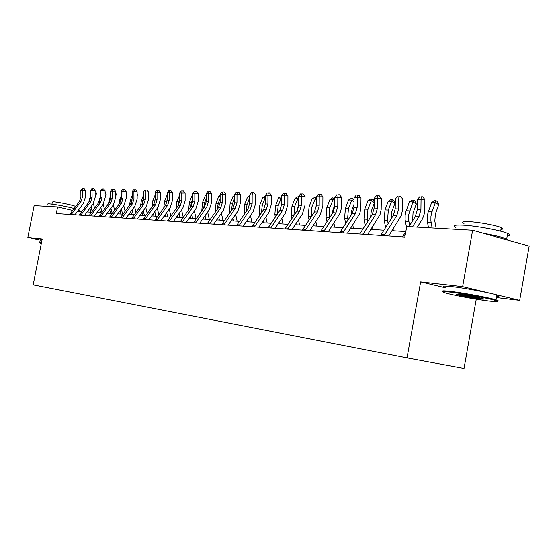 <?xml version="1.0" encoding="UTF-8"?>
<svg xmlns="http://www.w3.org/2000/svg" width="557" height="557" viewBox="0 0 557 557"><rect width="100%" height="100%" fill="white"/><g stroke="black" fill="none" stroke-linecap="round" stroke-linejoin="round"><path stroke-width="0.84" d="M496.384 297.549L519.688 300.348L529.15 246.145L472.628 230.257L406.728 226.553L404.828 237.066L56.299 213.547L57.601 206.932L34.13 205.61L27.85 237.414L40.208 240.025M476.256 299.179L464.03 368.442L407.014 357.893L33.176 284.85L42.193 239.037L27.85 237.414M519.688 300.348L462.637 286.618L472.628 230.257M462.637 286.618L420.639 281.863L407.014 357.893M72.675 210.414L57.601 206.932M405.788 231.573L392.072 230.73M383.857 230.222L370.941 229.428M362.927 228.934L350.75 228.182M342.931 227.702L331.436 226.998M323.798 226.525L312.943 225.857M305.48 225.397L295.224 224.763M287.927 224.318L278.228 223.719M271.092 223.28L261.915 222.716M254.932 222.285L246.243 221.749M239.406 221.331L231.176 220.823M224.478 220.405L216.673 219.924M210.107 219.521L202.706 219.068M196.273 218.671L189.255 218.24M182.947 217.85L176.284 217.439M170.094 217.056L163.765 216.666M157.687 216.297L151.678 215.928M145.711 215.559L140.002 215.204M134.146 214.842L128.716 214.508M122.965 214.16L117.799 213.839M112.145 213.491L107.236 213.185M101.68 212.844L97.009 212.558M91.543 212.224L87.101 211.945M81.726 211.618L77.5 211.354M75.773 214.863L76.093 213.234M420.639 281.863L445.175 287.684M69.736 214.452L79.498 201.321L80.911 196.92L80.849 190.327L82.373 190.362L82.805 188.586L84.023 188.572L82.805 188.586M71.233 214.556L81.016 201.39L82.429 196.976L82.373 190.362L85.402 190.334L85.458 196.934L83.341 203.542L74.916 214.8M85.402 190.334L84.023 188.572M82.199 188.572L80.849 190.327M94.523 208.221L93.409 203.437M95.15 196.816L96.424 193.78L95.122 193.098M95.108 191.392L95.804 191.761L96.424 193.78M90.513 196.259L88.828 202.107M89.886 208.207L90.861 212.182M91.021 206.682L92.177 211.375M41.42 242.963L40.048 242.991L41.329 243.402M39.965 242.873L39.735 242.539L41.497 242.546M46.837 206.327L47.282 204.078L48.765 203.771C55.609 204.426 64.069 205.986 74.151 208.443M51.933 204.092L52.344 202.017L53.43 201.78C57.789 201.899 74.687 205.456 75.32 206.382L75.286 206.584M39.735 242.399L40.264 239.719L42.053 239.719M78.634 209.836L79.15 210.407M451.107 292.174C442.968 291.248 440.977 291.464 445.127 292.822C451.727 294.925 475.462 299.387 488.531 300.968C497.102 301.991 499.42 301.831 495.472 300.481C489.185 298.392 463.856 293.65 451.107 292.174M443.365 291.652C440.956 290.643 443.421 290.566 450.752 291.402C463.647 292.885 489.22 297.654 495.988 299.84L496.224 299.917C498.557 300.669 498.863 301.065 497.129 301.107M460.646 294.416C469.384 295.614 476.681 296.972 482.529 298.496C484.764 299.22 483.706 299.325 479.354 298.817C470.24 297.549 462.916 296.171 457.374 294.667C455.542 294.04 456.629 293.95 460.646 294.416M458.286 294.173C463.682 295.607 470.588 296.902 479.013 298.058L482.014 298.35M455.898 227.486C452.054 225.599 454.268 224.819 462.533 225.146C475.546 225.703 501.049 230.396 507.643 233.453C510.63 234.789 510.484 235.618 507.211 235.917M464.002 223.454C461.203 222.048 462.818 221.456 468.848 221.665C478.296 222.041 496.566 225.404 501.265 227.646C503.375 228.621 503.27 229.233 500.945 229.477M445.245 287.301C441.304 285.929 443.421 285.685 451.609 286.563C464.517 287.976 490.083 292.738 496.837 294.994C499.894 295.99 499.817 296.428 496.6 296.324M483.685 233.362C494.491 235.277 502.156 237.129 506.682 238.932L508.84 240.436M79.219 215.093L89.092 201.752L90.519 197.282L90.464 190.585L92.037 190.626L92.469 188.823L93.694 188.809L92.469 188.823M80.772 215.197L90.659 201.822L92.093 197.345L92.037 190.626L95.101 190.598L95.156 197.303L93.012 204.015L84.49 215.448M95.101 190.598L93.694 188.809M91.842 188.809L90.464 190.585M89.009 215.754L98.993 202.198L100.441 197.658L100.392 190.856L102.008 190.898L102.439 189.06L103.679 189.053L102.439 189.06M90.61 215.858L100.608 202.275L102.063 197.721L102.008 190.898L105.106 190.87L105.155 197.679L102.982 204.496L94.37 216.116M105.106 190.87L103.679 189.053M101.792 189.046L100.392 190.856M104.403 209.167L103.219 204.168M105.148 196.691L106.227 194.094L105.127 193.516M105.113 191.782L106.227 194.094M100.427 196.127L98.519 202.839M99.647 209L100.573 212.781M100.824 207.413L102.028 212.37M114.596 210.163L113.343 204.913M115.466 196.537L116.343 194.421L115.452 193.947M115.438 192.193L116.343 194.421M110.662 195.973L109.388 199.037L108.518 203.604M109.722 209.822L110.585 213.394M110.934 208.179L112.201 213.415M99.118 216.436L109.214 202.657L110.676 198.048L110.627 191.135L112.305 191.176L112.723 189.31L113.976 189.303L112.723 189.31M100.768 216.548L110.885 202.734L112.347 198.111L112.305 191.176L115.431 191.148L115.48 198.069L113.28 204.997L104.57 216.805M115.431 191.148L113.976 189.303M112.054 189.296L110.627 191.135M125.116 211.207L123.793 205.672M126.126 196.356L126.787 194.755L126.112 194.393M126.105 192.625L126.787 194.755M121.231 195.786L119.72 199.441L118.843 204.398M120.117 210.685L120.918 214.027M121.363 208.979L122.603 214.132M109.555 217.139L119.769 203.138L121.252 198.445L121.203 191.42L122.93 191.469L123.355 189.568L124.615 189.561L123.355 189.568M111.261 217.251L121.489 203.214L122.979 198.515L122.93 191.469L126.098 191.434L126.14 198.466L123.912 205.512L115.104 217.515M126.098 191.434L124.615 189.561M122.658 189.554L121.203 191.42M137.14 196.141L137.565 195.096L137.133 194.866M132.155 195.577L130.387 199.866L129.509 205.213M132.106 199.991L131.417 202.358M130.846 211.59L131.591 214.689M132.141 209.815L133.332 214.793M135.992 212.314L134.599 206.459M137.126 193.69L137.565 195.096M120.34 217.864L130.672 203.625L132.176 198.863L132.134 191.719L133.917 191.768L134.328 189.84L135.609 189.826L134.328 189.84M122.101 217.989L132.455 203.709L133.959 198.926L133.917 191.768L137.113 191.733L137.154 198.884L134.898 206.041L125.986 218.247M137.113 191.733L135.609 189.826M133.617 189.819L132.134 191.719M148.524 195.897L148.524 195.354M143.455 199.754L142.397 203.437M143.448 195.326L141.401 200.297L140.538 206.062M141.938 212.537L142.606 215.364M143.281 210.692L144.409 215.475M147.222 213.477L145.76 207.281M148.517 194.873L148.705 195.451M131.494 218.623L141.944 204.134L143.469 199.288L143.428 192.026L145.273 192.074L145.683 190.111L146.971 190.097L145.683 190.111M133.311 218.741L143.783 204.217L145.314 199.357L145.273 192.074L148.503 192.04L148.538 199.309L146.254 206.591L137.238 219.005M148.503 192.04L146.971 190.097M144.938 190.097L143.428 192.026M155.145 199.615L153.781 204.405M155.125 195.041L152.792 200.75L151.95 206.946M153.405 213.533L153.997 216.067M154.79 211.611L155.863 216.186M158.836 214.703L157.297 208.137M143.031 219.395L153.607 204.663L155.145 199.733L155.118 192.339L157.025 192.395L157.422 190.397L158.724 190.383L157.422 190.397M144.917 219.528L155.507 204.746L157.053 199.803L157.025 192.395L160.291 192.353L160.319 199.754L158.007 207.162L148.886 219.792M160.291 192.353L158.724 190.383M156.656 190.383L155.118 192.339M167.232 199.476L165.582 205.331M167.218 194.713L164.573 201.209L163.758 207.865M165.262 214.577L165.777 216.791M166.696 212.579L167.706 216.91M170.846 216.005L169.237 209.042M154.971 220.203L165.673 205.206L167.232 200.186L167.204 192.673L169.182 192.722L169.572 190.696L170.895 190.682L169.572 190.696M156.928 220.335L167.643 205.296L169.21 200.262L169.182 192.722L172.482 192.687L172.51 200.214L170.17 207.747L160.938 220.607M172.482 192.687L170.895 190.682M168.785 190.675L167.204 192.673M179.751 199.302L177.801 206.278M179.737 194.929L176.757 201.697L175.984 208.819M177.537 215.677L177.968 217.543M179.027 213.596L179.96 217.669M183.281 217.376L181.589 209.996M167.344 221.038L178.17 205.77L179.751 200.659L179.73 193.014L181.777 193.07L182.16 191.002L183.497 190.981L182.16 191.002M169.363 221.178L180.217 205.86L181.798 200.743L181.777 193.07L185.112 193.028L185.133 200.687L182.759 208.36L173.422 221.449M185.112 193.028L183.497 190.981M181.338 190.981L179.73 193.014M180.162 221.902L191.121 206.355L192.722 201.154L192.708 193.363L194.832 193.418L195.201 191.316L196.551 191.302L195.201 191.316M182.257 222.048L193.237 206.452L194.846 201.237L194.832 193.418L198.201 193.383L198.215 201.174L195.813 208.986L186.358 222.32M198.201 193.383L196.551 191.302M194.351 191.295L192.708 193.363M193.46 222.8L204.551 206.96L206.174 201.662L206.167 193.732L208.367 193.787L208.729 191.643L210.086 191.629L208.729 191.643M195.632 222.946L206.744 207.058L208.374 201.745L208.367 193.787L211.778 193.745L211.785 201.69L209.348 209.641L199.782 223.225M211.778 193.745L210.086 191.629M207.845 191.622L206.167 193.732M207.26 223.733L218.483 207.587L220.133 202.191L220.126 194.108L222.417 194.17L222.758 191.984L224.137 191.97L222.758 191.984M209.516 223.886L220.767 207.691L222.417 202.275L222.417 194.17L225.857 194.128L225.857 202.219L223.385 210.323L213.707 224.165M225.857 194.128L224.137 191.97M221.846 191.963L220.126 194.108M221.589 224.701L232.951 208.241L234.622 202.741L234.629 194.504L237.004 194.567L237.338 192.339L238.723 192.325L237.338 192.339M223.935 224.861L235.319 208.346L236.997 202.832L237.004 194.567L240.485 194.518L240.471 202.769L237.971 211.026L228.175 225.146M240.485 194.518L238.723 192.325M236.384 192.318L234.629 194.504M236.481 225.703L247.983 208.917L249.675 203.312L249.689 194.915L252.161 194.978L252.474 192.708L253.881 192.687L252.474 192.708M238.925 225.87L250.448 209.028L252.147 203.402L252.161 194.978L255.677 194.929L255.663 203.34L253.122 211.764L243.207 226.156M255.677 194.929L253.881 192.687M251.492 192.68L249.689 194.915M251.973 226.748L263.614 209.62L265.334 203.904L265.355 195.34L267.924 195.41L268.223 193.091L269.644 193.07L268.223 193.091M254.514 226.922L266.176 209.738L267.903 204.001L267.924 195.41L271.482 195.361L271.454 203.932L268.878 212.523L258.845 227.214M271.482 195.361L269.644 193.07M267.2 193.063L265.355 195.34M268.098 227.841L279.886 210.358L281.626 204.516L281.654 195.779L284.328 195.855L284.613 193.488L286.054 193.467L284.613 193.488M270.744 228.015L282.552 210.476L284.3 204.621L284.328 195.855L287.92 195.799L287.892 204.551L285.281 213.317L275.116 228.314M287.92 195.799L286.054 193.467M283.541 193.46L281.654 195.779M284.899 228.969L296.825 211.124L298.594 205.164L298.636 196.245L301.421 196.322L301.685 193.899L303.133 193.885L301.685 193.899M287.656 229.157L299.61 211.249L301.379 205.268L301.421 196.322L305.055 196.266L305.006 205.192L302.36 214.146L292.077 229.456M305.055 196.266L303.133 193.885M300.571 193.878L298.636 196.245M302.409 230.152L314.489 211.918L316.279 205.832L316.334 196.725L319.238 196.802L319.481 194.337L320.95 194.316L319.481 194.337M305.285 230.347L317.386 212.05L319.182 205.944L319.238 196.802L322.907 196.746L322.851 205.867L320.164 215.009L309.755 230.647M322.907 196.746L320.95 194.316M318.319 194.302L316.334 196.725M192.722 199.093L191.441 202.275L190.473 207.267M192.715 195.312L192.151 195.298L189.38 202.191L188.656 209.815M190.25 216.833L190.585 218.323M191.789 214.661L192.652 218.448M196.12 218.664L194.386 210.999M192.151 195.298L192.715 194.971M206.174 198.835L204.586 202.79L203.611 208.29M206.167 195.716L205.261 195.688L202.449 202.706L201.794 210.859M203.416 218.059L203.66 219.124M205.018 215.789L205.798 219.256M209.307 219.472L207.643 212.057M205.261 195.688L206.167 195.159M220.133 198.529L218.219 203.333L217.244 209.355M220.126 196.134L218.852 196.092L216.005 203.242L215.427 211.945M217.077 219.354L217.209 219.959M218.734 216.979L219.43 220.099M222.974 220.314L221.394 213.178M218.852 196.092L220.126 195.34M234.622 198.174L232.366 203.89L231.399 210.469M234.622 196.565L232.944 196.517L230.062 203.799L229.568 213.101M232.972 218.233L233.571 220.969M237.15 221.192L235.653 214.361M232.944 196.517L234.629 195.528M249.689 197.749L247.05 204.468L246.11 211.632M249.689 197.011L247.573 196.948L244.655 204.37L244.251 214.32M247.747 219.562L248.248 221.874M251.868 222.097L250.469 215.615M247.573 196.948L249.689 195.709M265.348 197.526L262.772 197.408L265.355 195.96M265.348 197.352L262.305 205.067L261.407 212.844M262.772 197.408L259.82 204.969L259.116 213.797L259.506 215.615M263.106 220.976L263.503 222.814M267.158 223.037L265.856 216.952M281.647 198.236L278.577 197.874L281.654 196.419M281.654 197.185L278.166 205.693L277.323 214.118M278.577 197.874L275.576 205.596L274.859 214.598L275.367 216.993M279.078 222.473L279.356 223.789M283.047 224.018L281.856 218.365M297.271 210.393L298.51 206.501M298.622 198.988L297.71 198.445L295.008 198.369L297.577 196.865L298.629 196.893M298.629 196.934L294.667 206.348L293.908 215.455M295.008 198.369L291.979 206.243L291.241 215.427L291.875 218.462M295.697 224.067L295.851 224.805M299.582 225.035L298.51 219.876M314.371 212.092L316.279 205.749M316.313 199.782L314.935 198.96L312.122 198.877L314.747 197.338L316.327 197.644M315.868 197.373L311.85 207.023L311.182 216.861M312.122 198.877L309.051 206.912L308.293 216.29L309.065 220.036M316.794 226.093L315.854 221.484M332.271 213.721L333.009 209.669L334.743 205.094M334.771 200.631L332.884 199.497L329.96 199.413L332.633 197.839L334.785 198.466M333.803 197.874L329.765 207.733L329.194 218.365M329.96 199.413L326.841 207.615L326.068 217.188L326.98 221.714M334.736 227.2L333.928 223.204M320.686 231.385L332.912 212.746L334.736 206.529L334.799 197.227L337.827 197.31L338.05 194.783L339.526 194.762L338.05 194.783M323.694 231.587L335.941 212.885L337.765 206.647L337.827 197.31L341.538 197.248L341.399 208.005L340.299 212.858L328.205 231.893M341.538 197.248L339.526 194.762M336.832 194.755L334.799 197.227M350.994 215.392L351.725 210.442L354.022 204.315M354.05 201.543L351.613 200.054L348.557 199.963L351.286 198.362L352.511 198.396L354.064 199.852M352.511 198.396L348.445 208.471L347.652 218.281L347.986 219.98M348.557 199.963L345.396 208.346L344.609 218.128L345.674 223.51M353.444 228.349L352.79 225.056M339.777 232.673L352.156 213.616L354.001 207.26L354.078 197.749L357.246 197.832L357.441 195.256L358.938 195.235L357.441 195.256M342.917 232.889L355.317 213.756L357.169 207.378L357.246 197.832L360.992 197.777L360.839 208.771L359.718 213.728L347.477 233.195M360.992 197.777L358.938 195.235M356.174 195.228L354.078 197.749M370.593 217.112L371.261 211.256L374.186 203.402M374.193 202.511L371.157 200.638L367.968 200.548L370.76 198.905L372.041 198.94L373.357 199.754L374.2 201.989M372.041 198.94L367.954 209.237L367.14 219.263L367.613 221.707M367.968 200.548L364.772 209.112L363.958 219.103L365.19 225.439M372.974 229.554L372.487 227.033M359.738 234.024L372.271 214.522L374.144 208.019L374.234 198.299L377.549 198.389L377.709 195.751L379.22 195.723L377.709 195.751M363.025 234.246L375.578 214.675L377.451 208.151L377.549 198.389L381.329 198.327L381.162 209.564L380.02 214.64L367.634 234.553M381.329 198.327L379.22 195.723M376.386 195.716L374.234 198.299M391.118 218.901L391.675 212.106L394.913 203.326L391.592 201.251L388.34 210.045L387.505 220.293L388.125 223.566M392.448 199.51L391.592 201.251L388.257 201.154L391.111 199.476L392.448 199.51L393.771 200.346L394.913 203.326M388.257 201.154L385.012 209.912L384.177 220.126L385.59 227.521M393.374 230.807L393.068 229.171M380.633 235.43L393.312 215.468L395.212 208.819L395.317 198.87L398.791 198.967L398.923 196.266L400.448 196.238L398.923 196.266M384.072 235.66L396.779 215.629L398.68 208.952L398.791 198.967L402.607 198.898L402.419 210.4L401.263 215.594L388.723 235.98M402.607 198.898L400.448 196.238M397.531 196.231L395.317 198.87M412.612 220.795L413.036 212.99L416.316 204.008L412.96 201.892L408.727 214.536L408.525 219.124L409.59 225.571M413.788 200.109L412.96 201.892L409.472 201.787L412.389 200.067L413.788 200.109L415.132 200.959L416.316 204.008M409.472 201.787L405.942 211.451L405.141 215.141L405.106 219.709L406.533 227.625M408.894 226.671L415.355 216.464L417.284 209.655L417.409 199.469L421.043 199.573L421.141 196.802L422.679 196.781L421.141 196.802M412.507 226.873L418.982 216.631L420.918 209.794L421.043 199.573L424.894 199.497L424.74 210.49L423.988 215.127L422.255 219.305L417.332 227.145M402.523 236.906L405.83 231.503M424.894 199.497L422.679 196.781M419.686 196.767L417.409 199.469M436.103 228.203L434.808 221.059L435.393 213.916L438.714 204.725L435.337 202.553L431.759 212.489L430.937 216.283L430.902 220.976L432.114 227.98M436.138 200.736L435.337 202.553L431.682 202.449L434.676 200.694L436.138 200.736L437.489 201.606L438.714 204.725M431.682 202.449L428.11 212.342L427.289 216.123L427.254 220.795L428.472 227.771M79.498 201.321L81.016 201.39M80.911 196.92L82.429 196.976M70.175 213.749L71.672 213.846M90.464 198.285L89.677 198.257M89.092 201.752L90.659 201.822M90.519 197.282L92.093 197.345M79.665 214.375L81.218 214.48M98.993 202.198L100.608 202.275M100.441 197.658L102.063 197.721M89.461 215.03L91.056 215.134M100.385 198.682L99.383 198.64M110.62 199.086L109.388 199.037M109.214 202.657L110.885 202.734M110.676 198.048L112.347 198.111M99.571 215.698L101.221 215.81M121.189 199.503L119.72 199.441M119.769 203.138L121.489 203.214M121.252 198.445L122.979 198.515M110.014 216.388L111.72 216.506M132.113 199.928L130.387 199.866M130.672 203.625L132.455 203.709M132.176 198.863L133.959 198.926M120.806 217.105L122.568 217.223M143.205 200.367L141.401 200.297M141.944 204.134L143.783 204.217M143.469 199.288L145.314 199.357M131.96 217.843L133.784 217.968M154.651 200.819L152.792 200.75M153.607 204.663L155.507 204.746M155.145 199.733L157.053 199.803M143.504 218.609L145.391 218.734M166.494 201.286L164.573 201.209M165.673 205.206L167.643 205.296M167.232 200.186L169.21 200.262M155.452 219.402L157.408 219.528M178.748 201.773L176.757 201.697M178.17 205.77L180.217 205.86M179.751 200.659L181.798 200.743M167.831 220.224L169.85 220.356M191.121 206.355L193.237 206.452M192.722 201.154L194.846 201.237M180.656 221.073L182.752 221.213M204.551 206.96L206.744 207.058M206.174 201.662L208.374 201.745M193.961 221.951L196.134 222.097M218.483 207.587L220.767 207.691M220.133 202.191L222.417 202.275M207.761 222.87L210.024 223.016M232.951 208.241L235.319 208.346M234.622 202.741L236.997 202.832M222.104 223.817L224.45 223.977M247.983 208.917L250.448 209.028M249.675 203.312L252.147 203.402M237.004 224.805L239.44 224.965M263.614 209.62L266.176 209.738M265.334 203.904L267.903 204.001M252.502 225.829L255.043 226.003M279.886 210.358L282.552 210.476M281.626 204.516L284.3 204.621M268.627 226.901L271.28 227.075M296.825 211.124L299.61 211.249M298.594 205.164L301.379 205.268M285.435 228.015L288.192 228.196M314.489 211.918L317.386 212.05M316.279 205.832L319.182 205.944M302.959 229.178L305.835 229.366M191.441 202.275L189.38 202.191M204.586 202.79L202.449 202.706M218.219 203.333L216.005 203.242M232.366 203.89L230.062 203.799M230.104 212.335L229.393 212.294M247.05 204.468L244.655 204.37M245.101 213.094L243.973 213.032M262.305 205.067L259.82 204.969M260.697 213.881L259.116 213.797M278.166 205.693L275.576 205.596M276.926 214.703L274.859 214.598M294.667 206.348L291.979 206.243M293.838 215.559L291.241 215.427M311.85 207.023L309.051 206.912M311.091 216.429L308.293 216.29M329.765 207.733L326.841 207.615M328.985 217.334L326.068 217.188M332.912 212.746L335.941 212.885M334.736 206.529L337.765 206.647M321.243 230.389L324.244 230.584M348.445 208.471L345.396 208.346M347.652 218.281L344.609 218.128M352.156 213.616L355.317 213.756M354.001 207.26L357.169 207.378M340.341 231.656L343.481 231.858M367.954 209.237L364.772 209.112M367.14 219.263L363.958 219.103M372.271 214.522L375.578 214.675M374.144 208.019L377.451 208.151M360.309 232.979L363.596 233.195M388.34 210.045L385.012 209.912M387.505 220.293L384.177 220.126M393.312 215.468L396.779 215.629M395.212 208.819L398.68 208.952M381.211 234.365L384.65 234.588M409.667 210.887L406.185 210.748M408.81 221.373L405.329 221.199M415.355 216.464L418.982 216.631M417.284 209.655L420.918 209.794M403.108 235.813L405.03 235.938M432.002 211.764L428.354 211.625M431.118 222.501L427.47 222.32M75.188 207.058L75.32 206.382M79.205 210.142L78.948 211.444M496.837 294.994L495.988 299.84M500.639 231.204L501.265 227.646M507.643 233.453L506.682 238.932M458.056 294.159L457.374 294.667M495.472 300.481L496.224 299.917"/></g></svg>
